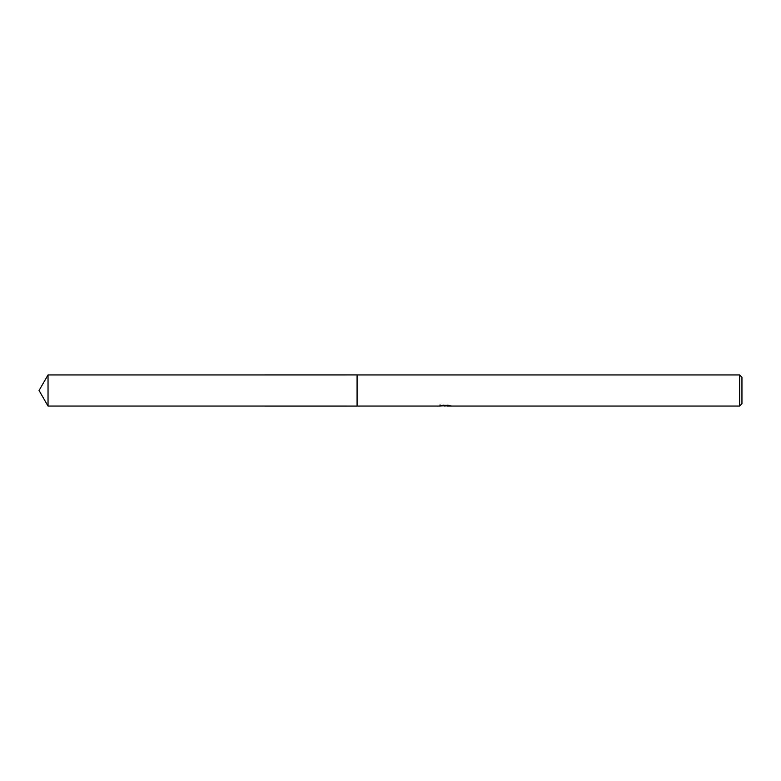<?xml version="1.0" encoding="UTF-8"?>
<svg xmlns="http://www.w3.org/2000/svg" width="781" height="781" viewBox="0 0 781 781"><rect width="100%" height="100%" fill="white"/><g stroke="black" fill="none" stroke-linecap="round" stroke-linejoin="round"><path stroke-width="1.17" d="M440.045 404.87L439.937 406.052L357.083 406.061L357.083 374.939L739.646 374.948L741.95 377.252L741.95 403.748L739.646 406.052L446.878 406.052L446.82 405.349M357.093 406.052L357.093 374.948M446.82 405.808L443.423 405.905M445.238 406.052L444.496 406.052M739.646 406.052L739.646 374.948M440.045 406.022L445.853 405.759L440.884 405.759M440.377 405.915L443.403 405.193M442.505 405.349L448.636 405.349M447.738 405.193L450.774 405.915M451.067 405.886C445.883 405.925 445.883 405.964 451.067 406.013M48.032 406.052L48.032 374.948L357.083 374.929L357.083 406.071L48.032 406.052L39.05 390.5L48.032 374.948"/></g></svg>
